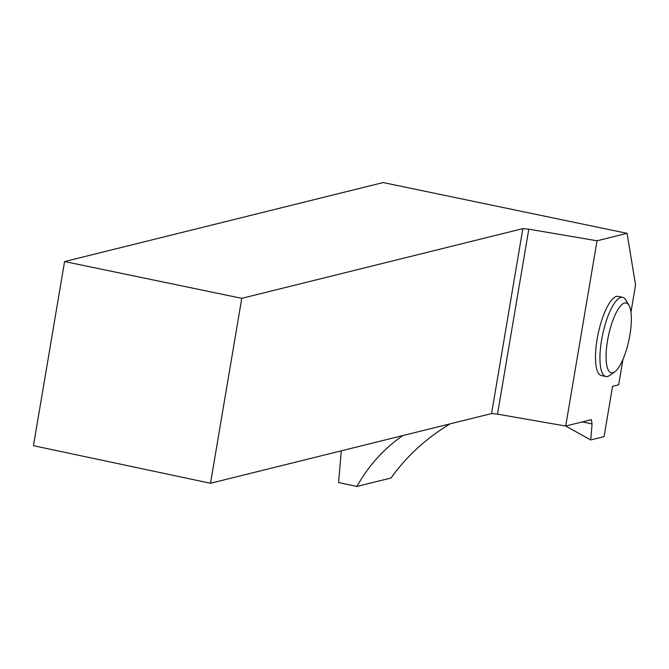 <?xml version="1.0" encoding="UTF-8"?>
<svg xmlns="http://www.w3.org/2000/svg" width="669" height="669" viewBox="0 0 669 669"><rect width="100%" height="100%" fill="white"/><g stroke="black" fill="none" stroke-linecap="round" stroke-linejoin="round"><path stroke-width="1" d="M590.71 439.951L565.698 426.036L591.371 419.664L592.073 423.954L590.71 439.951L604.074 436.631L612.578 386.322L618.674 384.817L622.973 359.378M630.942 312.272L635.55 285.019L627.07 233.339L597.032 240.79L565.698 426.036L497.51 414.144L528.794 229.183L522.849 228.622L241.777 298.332L64.592 261.554L33.45 445.688L210.501 483.269L241.777 298.332M622.663 297.329L618.215 296.384A40.474 11.85 102 0 0 598.211 333.513A40.474 11.85 102 0 0 601.398 375.568L605.855 376.513A40.474 11.85 -78 0 1 602.669 334.458A40.474 11.85 -78 0 1 622.663 297.329A40.474 11.85 -78 0 1 625.816 299.98L628.91 305.273A35.716 10.453 -78 0 1 628.944 340.036A35.716 10.453 -78 0 1 614.786 371.788A35.716 10.453 -78 0 1 612.812 372.758A35.716 10.453 -78 0 1 609.15 332.744A35.716 10.453 -78 0 1 628.91 305.273M402.788 435.586C383.747 448.832 368.46 465.791 356.912 486.447L391.081 477.975C406.468 456.358 426.128 438.32 450.053 423.862M341.29 450.839L338.589 482.558L356.912 486.447M64.592 261.554L383.161 182.553L627.07 233.339M528.794 229.183L597.032 240.79M210.501 483.269L491.564 413.567L522.849 228.622M491.564 413.567L497.51 414.144M582.39 421.896L592.073 423.954M614.786 371.788L609.81 375.368A40.474 11.85 -78 0 1 607.569 376.471A40.474 11.85 -78 0 1 605.855 376.513"/></g></svg>
